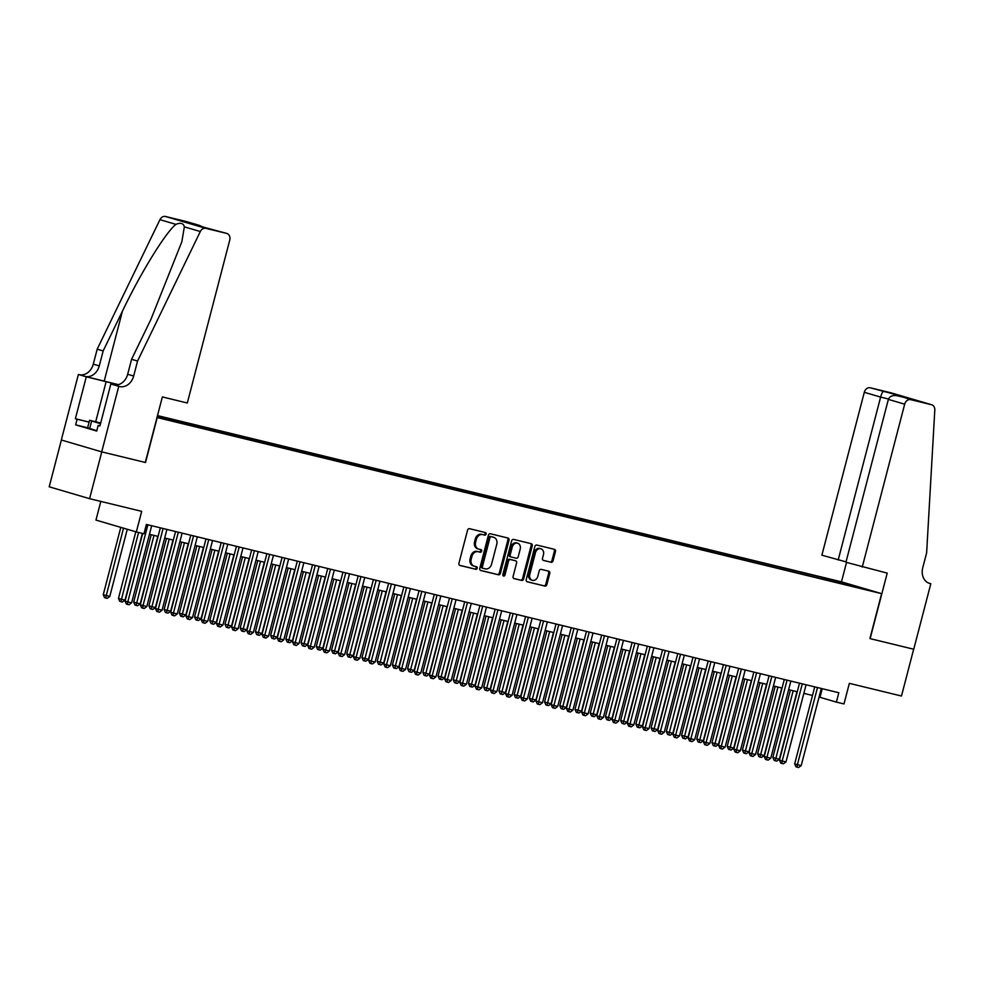 <?xml version="1.0" encoding="UTF-8"?>
<svg xmlns="http://www.w3.org/2000/svg" width="984" height="984" viewBox="0 0 984 984"><rect width="100%" height="100%" fill="white"/><g stroke="black" fill="none" stroke-linecap="round" stroke-linejoin="round"><path stroke-width="1.48" d="M486.108 534.091A1.328 1.07 106.4 0 0 485.407 532.553L469.528 528.691A1.894 1.538 106.4 0 0 467.56 530.167L458.938 563.242A1.894 1.538 106.4 0 0 459.958 565.443L475.826 569.306A1.328 1.07 106.4 0 0 476.502 566.735L474.448 566.231A6.076 4.92 106.4 0 1 474.263 566.181A6.076 4.92 106.4 0 1 471.201 559.195L471.914 556.44A6.076 4.92 106.4 0 1 478.224 551.716L480.278 552.221A1.328 1.07 106.4 0 0 480.955 549.638L478.901 549.146A6.076 4.92 106.4 0 1 478.716 549.097A6.076 4.92 106.4 0 1 475.653 542.098L476.367 539.343A6.076 4.92 106.4 0 1 482.677 534.62L484.731 535.124A1.328 1.07 106.4 0 0 486.108 534.091M478.531 549.035L477.806 548.826A6.076 4.92 106.4 0 1 477.621 548.777A6.076 4.92 106.4 0 1 474.559 541.778L475.272 539.023A6.076 4.92 106.4 0 1 481.582 534.3L483.636 534.804A1.328 1.07 106.4 0 0 484.595 532.356M459.614 565.308L474.743 568.986A1.328 1.07 106.4 0 0 475.69 566.538M474.079 566.132L473.353 565.911A6.076 4.92 106.4 0 1 473.169 565.861A6.076 4.92 106.4 0 1 470.106 558.875L470.819 556.108A6.076 4.92 106.4 0 1 477.142 551.397L479.196 551.889A1.328 1.07 106.4 0 0 480.143 549.441M831.8 579.625L841.283 582.221L831.8 579.625M551.077 562.294A1.894 1.538 106.4 0 0 553.045 560.818L555.468 551.532A1.894 1.538 106.4 0 0 554.447 549.33L536.821 545.05A1.894 1.538 106.4 0 0 534.853 546.526L526.243 579.601A1.894 1.538 106.4 0 0 527.252 581.802L544.878 586.083A1.894 1.538 106.4 0 0 546.858 584.619L549.773 573.401A1.894 1.538 106.4 0 0 548.752 571.2L541.212 569.367A1.894 1.538 106.4 0 0 539.244 570.843L537.793 576.403A5.08 4.108 106.4 0 1 532.369 580.302A5.08 4.108 106.4 0 1 529.798 574.459L535.468 552.688A5.08 4.108 106.4 0 1 540.905 548.777A5.08 4.108 106.4 0 1 543.463 554.632L542.516 558.26A1.894 1.538 106.4 0 0 543.537 560.462L549.982 561.975A1.894 1.538 106.4 0 0 551.962 560.499L554.373 551.212A1.894 1.538 106.4 0 0 553.697 549.158M157.219 417.585L145.521 462.517L101.77 451.877L89.581 498.679L141.696 511.348L136.333 531.938L143.947 533.795L146.382 524.435L838.823 692.736L836.375 702.096L843.989 703.941L849.352 683.351L901.479 696.02L913.669 649.219L869.918 638.579L881.615 593.647L156.997 417.511M509.011 540.241A1.894 1.538 106.4 0 0 508.002 538.039L490.364 533.759A1.894 1.538 106.4 0 0 488.396 535.234L479.786 568.309A1.894 1.538 106.4 0 0 480.795 570.511L498.421 574.791A1.894 1.538 106.4 0 0 500.401 573.328L509.011 540.241L507.916 539.921A1.894 1.538 106.4 0 0 507.24 537.867M513.599 539.404L531.225 543.685A1.894 1.538 106.4 0 1 532.246 545.886L523.623 578.973A1.894 1.538 106.4 0 1 521.655 580.437L514.103 578.604A1.894 1.538 106.4 0 0 514.103 578.604A1.894 1.538 106.4 0 1 513.094 576.403L516.588 562.996A1.894 1.538 106.4 0 0 515.567 560.794L510.573 559.576A1.894 1.538 106.4 0 0 508.593 561.052L504.952 575.013A1.328 1.07 106.4 0 1 502.861 574.508L511.631 540.88A1.894 1.538 106.4 0 1 513.599 539.404M89.581 498.679L49.2 486.809L61.389 440.008M157.502 415.592L841.246 581.79L881.615 593.647M822.267 579.01L822.673 577.485L157.452 415.802M822.673 577.485L863.632 588.678L846.892 584.607L854.53 586.858L157.145 416.958M100.823 501.409L95.965 520.081L136.333 531.938M819.057 697.053L836.375 702.096M149.457 534.3L158.104 536.403M164.672 538.002L173.319 540.105M179.887 541.692L188.547 543.795M195.115 545.394L203.762 547.498M210.33 549.097L218.977 551.2M225.545 552.799L234.192 554.902M240.76 556.489L249.419 558.592M255.988 560.191L264.635 562.294M271.203 563.894L279.85 565.997M286.418 567.596L295.077 569.699M301.633 571.286L310.292 573.389M316.86 574.988L325.507 577.091M332.075 578.69L340.722 580.794M347.291 582.393L355.95 584.484M362.506 586.083L371.165 588.186M377.733 589.785L386.38 591.888M392.948 593.487L401.595 595.591M408.163 597.177L416.822 599.281M423.378 600.88L432.037 602.983M438.606 604.582L447.253 606.685M453.821 608.284L462.468 610.388M469.036 611.974L477.695 614.077M484.263 615.677L492.91 617.78M499.478 619.379L508.125 621.482M514.693 623.081L523.34 625.184M529.909 626.771L538.568 628.874M545.136 630.473L553.783 632.577M560.351 634.176L568.998 636.279M575.566 637.866L584.225 639.969M590.781 641.568L599.441 643.671M606.009 645.27L614.656 647.374M621.224 648.973L629.871 651.076M636.439 652.663L645.098 654.766M651.654 656.365L660.313 658.468M666.881 660.067L675.528 662.171M682.096 663.769L690.743 665.873M697.312 667.459L705.971 669.563M712.539 671.162L721.186 673.265M727.754 674.864L736.401 676.967M742.969 678.566L751.616 680.657M758.184 682.256L766.844 684.36M773.412 685.959L782.059 688.062M788.627 689.661L797.274 691.764M803.842 693.351L812.489 695.454M822.243 688.714L820.004 697.287M830.668 581.052L830.311 579.736M847.052 583.807L846.498 584.902M480.463 570.376L497.326 574.471A1.894 1.538 106.4 0 0 499.306 572.995L507.916 539.921M491.348 536.735A1.328 1.07 106.4 0 0 489.958 537.768L482.394 566.796A1.328 1.07 106.4 0 0 483.107 568.334L485.272 568.863A6.076 4.92 106.4 0 0 491.582 564.152L496.76 544.3A6.076 4.92 106.4 0 0 493.685 537.301A6.076 4.92 106.4 0 0 493.513 537.264L490.253 536.415A1.328 1.07 106.4 0 0 488.876 537.448L489.958 537.768M483.033 568.322L482.012 568.014A1.328 1.07 106.4 0 1 481.311 566.476L488.876 537.448M492.775 537.043A6.076 4.92 106.4 0 0 492.603 536.981A6.076 4.92 106.4 0 0 492.418 536.932L493.513 537.264M490.253 536.415L492.418 536.932M513.771 578.469L520.561 580.117A1.894 1.538 106.4 0 0 522.529 578.641L531.151 545.567A1.894 1.538 106.4 0 0 530.474 543.512M514.595 560.511A1.894 1.538 106.4 0 0 514.484 560.474L509.478 559.256A1.894 1.538 106.4 0 0 507.498 560.732L503.869 574.693L504.952 575.013M503.045 575.689A1.328 1.07 106.4 0 0 503.869 574.693M520.216 549.072A5.08 4.108 106.4 0 0 517.645 543.229A5.08 4.108 106.4 0 0 512.221 547.129L510.229 554.804A1.894 1.538 106.4 0 0 511.237 557.005L516.243 558.223A1.894 1.538 106.4 0 0 518.211 556.747L520.216 549.072M517.645 543.229L516.563 542.91A5.08 4.108 106.4 0 0 511.127 546.809L512.221 547.129M511.127 556.969L510.142 556.686A1.894 1.538 106.4 0 1 509.134 554.484L511.127 546.809M543.193 560.314L549.982 561.975M540.905 548.777L539.81 548.457A5.08 4.108 106.4 0 0 534.386 552.368L535.468 552.688M532.369 580.302L531.274 579.982A5.08 4.108 106.4 0 1 528.716 574.139L534.386 552.368M526.907 581.667L543.783 585.763A1.894 1.538 106.4 0 0 545.763 584.287L548.678 573.082A1.894 1.538 106.4 0 0 548.002 571.015M120.786 527.375L103.246 594.705L109.778 596.439L127.268 529.281M123.504 528.174L105.657 597.977L104.562 597.657L103.246 594.705M109.778 596.439L107.182 598.346L105.657 597.977M142.68 533.488L125.066 601.126L127.797 601.925L147.883 524.792M131.598 602.848L129.002 604.766L127.477 604.397L127.797 601.925L131.598 602.848L151.684 525.727M127.477 604.397L126.395 604.078L125.066 601.126M100.651 423.145L95.829 422.136L100.54 423.587M96.801 430.734L87.625 427.782L89.581 420.291L100.688 422.997M100.503 423.723L89.581 420.291M89.618 428.79L91.561 421.3M137.563 361.042L131.585 359.283L150.835 319.579L181.843 241.757L184.352 226.849C183.504 223.22 180.699 222.396 175.915 224.364C165.779 232.162 140.515 273.183 122.41 311.227L103.16 350.931L99.261 365.913A13.542 10.959 -73.6 0 1 85.19 376.429L78.388 374.461L61.316 439.996L101.696 451.865L145.288 462.455L162.36 396.933L187.317 402.997L229.739 240.121A5.806 4.699 106.4 0 0 226.812 233.442A5.806 4.699 106.4 0 0 226.64 233.392L205.865 228.35A5.806 4.699 106.4 0 0 200.318 231.535L137.563 361.042L133.664 376.023A13.542 10.959 -73.6 0 1 119.593 386.54L118.756 386.331L101.696 451.865M103.16 350.931L97.182 349.172L93.283 364.154A13.542 10.959 -73.6 0 1 79.224 374.67M119.593 386.54L113.627 384.781A13.542 10.959 -73.6 0 0 127.686 374.264L131.585 359.283M226.64 233.392L200.97 226.492L186.271 221.523L165.496 216.48L205.865 228.35M175.915 224.364L159.949 219.666L97.182 349.172M118.756 386.331L110.848 384.006L99.925 425.949L98.179 425.432L99.95 425.863M87.625 427.769L75.657 424.854L96.715 431.053L98.179 425.432M75.657 424.854L77.121 419.246L75.374 418.729L86.297 376.786L78.388 374.461M118.301 384.683L86.297 376.786M110.848 384.006L114.907 384.99M118.449 384.646L85.19 376.429M159.949 219.666A5.806 4.699 -73.6 0 1 165.496 216.48M75.374 418.729L89.114 422.062M89.089 422.148L77.121 419.246M186.677 222.286L201.043 226.505M199.309 225.361L202.704 226.91M862.255 567.055L904.677 404.178L888.367 399.381L845.933 562.258L887.211 573.118L870.139 638.641L913.742 649.243L930.815 583.709L928.675 583.082M846.031 561.876L821.874 555.185L864.296 392.308A5.806 4.699 -73.6 0 1 870.336 387.794L891.098 392.85A5.806 4.699 -73.6 0 1 891.283 392.899L931.651 404.756A5.806 4.699 106.4 0 1 934.8 410.057L926.633 552.836L922.734 567.817A13.542 10.959 106.4 0 0 929.572 583.401A13.542 10.959 106.4 0 0 929.978 583.512L930.815 583.709M870.336 387.794L896.006 394.695L910.704 399.664L931.479 404.719L891.098 392.85M841.468 581.851L846.523 562.43M838.196 559.97L880.619 397.093L864.296 392.308M910.704 399.664A5.806 4.699 106.4 0 0 904.677 404.178M883.374 391.632C882.5 391.903 881.578 393.723 880.619 397.093L888.478 399.012M896.006 394.695L895.108 395.47M888.367 399.381C889.745 396.122 892.845 394.941 897.666 395.826L910.077 398.852M135.817 531.791L118.461 598.407L121.192 599.207L124.993 600.129L142.373 533.414M138.572 532.492L120.872 601.679L119.79 601.359L118.461 598.407M124.993 600.129L122.397 602.048L120.872 601.679M151.228 534.73L133.676 602.11L136.407 602.909L140.208 603.832L157.797 536.329M153.984 535.407L136.1 605.381L135.005 605.062L133.676 602.11M140.208 603.832L137.612 605.75L136.1 605.381M166.444 538.433L148.892 605.8L151.622 606.611L155.423 607.534L173.012 540.032M169.211 539.097L151.315 609.084L150.22 608.752L148.892 605.8M155.423 607.534L152.84 609.453L151.315 609.084M181.659 542.122L164.119 609.502L170.65 611.236L188.227 543.721M184.426 542.799L166.53 612.774L165.435 612.454L164.119 609.502M170.65 611.236L168.055 613.143L166.53 612.774M160.343 527.83L140.281 604.828L143.012 605.627L163.098 528.494M146.813 606.55L144.218 608.469L142.705 608.1L143.012 605.627L146.813 606.55L166.911 529.417M142.705 608.1L141.61 607.78L140.281 604.828M175.558 531.52L155.497 608.518L158.227 609.33L178.325 532.196M162.04 610.252L159.445 612.159L157.92 611.79L158.227 609.33L162.04 610.252L182.126 533.119M157.92 611.79L156.825 611.47L155.497 608.518M190.773 535.222L170.724 612.22L173.455 613.02L193.54 535.899M177.255 613.942L174.66 615.861L173.135 615.492L173.455 613.02L177.255 613.942L197.341 536.821M173.135 615.492L172.052 615.172L170.724 612.22M206 538.924L185.939 615.923L188.67 616.722L208.756 539.589M192.47 617.644L189.875 619.563L188.35 619.194L188.67 616.722L192.47 617.644L212.556 540.524M188.35 619.194L187.267 618.875L185.939 615.923M196.886 545.825L179.334 613.204L182.065 614.004L185.865 614.926L203.454 547.424M199.641 546.501L181.745 616.476L180.662 616.156L179.334 613.204M185.865 614.926L183.27 616.845L181.745 616.476M221.215 542.627L201.154 619.625L203.885 620.424L223.971 543.291M207.685 621.347L205.09 623.266L203.577 622.897L203.885 620.424L207.685 621.347L227.784 544.213M203.577 622.897L202.483 622.564L201.154 619.625M212.101 549.527L194.549 616.907L197.28 617.706L201.08 618.629L218.669 551.126M214.856 550.204L196.972 620.178L195.877 619.858L194.549 616.907M201.08 618.629L198.485 620.547L196.972 620.178M236.431 546.317L216.369 623.315L219.1 624.114L239.198 546.993M222.913 625.049L220.318 626.956L218.792 626.587L219.1 624.114L222.913 625.049L242.999 547.916M218.792 626.587L217.698 626.267L216.369 623.315M227.316 553.229L209.764 620.596L216.296 622.331L233.885 554.816M230.084 553.894L212.187 623.868L211.093 623.548L209.764 620.596M216.296 622.331L213.713 624.25L212.187 623.868M251.646 550.019L231.597 627.017L234.327 627.817L254.413 550.696M238.128 628.739L235.533 630.658L234.007 630.289L234.327 627.817L238.128 628.739L258.214 551.618M234.007 630.289L232.925 629.969L231.597 627.017M242.531 556.919L224.992 624.299L231.523 626.033L249.1 558.518M245.299 557.596L227.402 627.571L226.308 627.251L224.992 624.299M231.523 626.033L228.928 627.94L227.402 627.571M266.873 553.721L246.812 630.719L249.542 631.519L269.628 554.386M253.343 632.441L250.748 634.36L249.235 633.991L249.542 631.519L253.343 632.441L273.441 555.308M249.235 633.991L248.14 633.671L246.812 630.719M257.759 560.622L240.207 628.001L242.937 628.801L246.738 629.723L264.327 562.221M260.514 561.298L242.618 631.273L241.535 630.953L240.207 628.001M246.738 629.723L244.143 631.642L242.618 631.273M282.088 557.411L262.027 634.409L264.757 635.221L284.843 558.088M268.558 636.144L265.975 638.062L264.45 637.681L264.757 635.221L268.558 636.144L288.656 559.01M264.45 637.681L263.355 637.361L262.027 634.409M272.974 564.324L255.422 631.703L258.152 632.503L261.953 633.425L279.542 565.923M275.741 564.988L257.845 634.975L256.75 634.655L255.422 631.703M261.953 633.425L259.358 635.344L257.845 634.975M297.303 561.114L277.254 638.112L279.973 638.911L300.071 561.79M283.786 639.846L281.19 641.752L279.665 641.384L279.973 638.911L283.786 639.846L303.872 562.713M279.665 641.384L278.57 641.064L277.254 638.112M288.189 568.026L270.637 635.393L277.18 637.128L294.757 569.613M290.957 568.691L273.06 638.665L271.965 638.345L270.637 635.393M277.18 637.128L274.585 639.034L273.06 638.665M312.518 564.816L292.469 641.814L295.2 642.614L315.286 565.492M299.001 643.536L296.405 645.455L294.88 645.086L295.2 642.614L299.001 643.536L319.087 566.415M294.88 645.086L293.798 644.766L292.469 641.814M303.416 571.716L285.864 639.096L288.583 639.895L292.396 640.818L309.972 573.315M306.172 572.393L288.275 642.367L287.18 642.048L285.864 639.096M292.396 640.818L289.8 642.736L288.275 642.367M327.746 568.518L307.685 645.516L310.415 646.316L330.501 569.183M314.216 647.238L311.62 649.157L310.108 648.788L310.415 646.316L314.216 647.238L334.314 570.105M310.108 648.788L309.013 648.468L307.685 645.516M318.632 575.419L301.079 642.798L303.81 643.597L307.611 644.52L325.2 577.018M321.387 576.095L303.49 646.07L302.408 645.75L301.079 642.798M307.611 644.52L305.015 646.439L303.49 646.07M342.961 572.208L322.9 649.206L325.63 650.018L345.728 572.885M329.431 650.941L326.848 652.847L325.323 652.478L325.63 650.018L329.431 650.941L349.529 573.807M325.323 652.478L324.228 652.158L322.9 649.206M333.847 579.121L316.294 646.5L319.025 647.3L322.826 648.222L340.415 580.72M336.614 579.785L318.718 649.772L317.623 649.452L316.294 646.5M322.826 648.222L320.231 650.141L318.718 649.772M358.176 575.911L338.127 652.909L340.845 653.708L360.943 576.587M344.658 654.631L342.063 656.549L340.538 656.18L340.845 653.708L344.658 654.631L364.744 577.51M340.538 656.18L339.443 655.861L338.127 652.909M349.062 582.823L331.51 650.19L338.053 651.925L355.63 584.41M351.829 583.487L333.933 653.462L332.838 653.142L331.51 650.19M338.053 651.925L335.458 653.831L333.933 653.462M373.391 579.613L353.342 656.611L356.073 657.41L376.159 580.277M359.873 658.333L357.278 660.252L355.753 659.883L356.073 657.41L359.873 658.333L379.959 581.212M355.753 659.883L354.671 659.563L353.342 656.611M364.289 586.513L346.737 653.893L349.468 654.692L353.268 655.615L370.845 588.112M367.044 587.19L349.148 657.164L348.065 656.845L346.737 653.893M353.268 655.615L350.673 657.533L349.148 657.164M388.618 583.315L368.557 660.313L371.288 661.113L391.374 583.979M375.088 662.035L372.493 663.954L370.98 663.585L371.288 661.113L375.088 662.035L395.187 584.902M370.98 663.585L369.886 663.265L368.557 660.313M379.504 590.216L361.952 657.595L364.683 658.394L368.483 659.317L386.072 591.814M382.259 590.892L364.375 660.867L363.281 660.547L361.952 657.595M368.483 659.317L365.888 661.236L364.375 660.867M403.834 587.005L383.772 664.003L386.503 664.803L406.601 587.682M390.316 665.737L387.721 667.644L386.195 667.275L386.503 664.803L390.316 665.737L410.402 588.604M386.195 667.275L385.101 666.955L383.772 664.003M394.719 593.918L377.167 661.285L379.898 662.097L383.698 663.019L401.287 595.517M397.487 594.582L379.59 664.569L378.496 664.237L377.167 661.285M383.698 663.019L381.103 664.938L379.59 664.569M419.049 590.707L399 667.706L401.718 668.505L421.816 591.384M405.531 669.428L402.936 671.346L401.411 670.977L401.718 668.505L405.531 669.428L425.617 592.307M401.411 670.977L400.316 670.658L399 667.706M409.934 597.608L392.395 664.987L398.926 666.721L416.503 599.207M412.702 598.284L394.805 668.259L393.711 667.939L392.395 664.987M398.926 666.721L396.331 668.628L394.805 668.259M434.276 594.41L414.215 671.408L416.945 672.207L437.031 595.074M420.746 673.13L418.151 675.049L416.626 674.68L416.945 672.207L420.746 673.13L440.832 596.009M416.626 674.68L415.543 674.36L414.215 671.408M425.162 601.31L407.61 668.689L410.34 669.489L414.141 670.411L431.73 602.909M427.917 601.987L410.021 671.961L408.938 671.641L407.61 668.689M414.141 670.411L411.546 672.33L410.021 671.961M449.491 598.112L429.43 675.098L432.161 675.91L452.246 598.776M435.961 676.832L433.366 678.751L431.853 678.382L432.161 675.91L435.961 676.832L456.059 599.699M431.853 678.382L430.758 678.05L429.43 675.098M440.377 605.012L422.825 672.392L425.555 673.191L429.356 674.114L446.945 606.611M443.132 605.689L425.248 675.664L424.153 675.344L422.825 672.392M429.356 674.114L426.761 676.033L425.248 675.664M464.706 601.802L444.645 678.8L447.376 679.6L467.474 602.479M451.189 680.534L448.593 682.441L447.068 682.072L447.376 679.6L451.189 680.534L471.274 603.401M447.068 682.072L445.973 681.752L444.645 678.8M455.592 608.715L438.04 676.082L444.571 677.816L462.16 610.301M458.359 609.379L440.463 679.354L439.368 679.034L438.04 676.082M444.571 677.816L441.988 679.735L440.463 679.354M479.921 605.504L459.872 682.502L462.603 683.302L482.689 606.181M466.404 684.224L463.808 686.143L462.283 685.774L462.603 683.302L466.404 684.224L486.49 607.103M462.283 685.774L461.201 685.454L459.872 682.502M470.807 612.405L453.267 679.784L455.986 680.584L459.799 681.506L477.375 614.004M473.575 613.081L455.678 683.056L454.583 682.736L453.267 679.784M459.799 681.506L457.203 683.425L455.678 683.056M495.149 609.207L475.087 686.205L477.818 687.004L497.904 609.871M481.619 687.927L479.023 689.846L477.498 689.476L477.818 687.004L481.619 687.927L501.705 610.793M477.498 689.476L476.416 689.157L475.087 686.205M486.034 616.107L468.482 683.486L471.213 684.286L475.014 685.208L492.603 617.706M488.79 616.784L470.893 686.758L469.811 686.438L468.482 683.486M475.014 685.208L472.418 687.127L470.893 686.758M510.364 612.897L490.303 689.895L493.033 690.706L513.119 613.573M496.834 691.629L494.239 693.548L492.726 693.166L493.033 690.706L496.834 691.629L516.932 614.496M492.726 693.166L491.631 692.847L490.303 689.895M501.25 619.809L483.697 687.189L486.428 687.988L490.229 688.911L507.818 621.408M504.017 620.473L486.121 690.461L485.026 690.141L483.697 687.189M490.229 688.911L487.633 690.829L486.121 690.461M525.579 616.599L505.53 693.597L508.248 694.396L528.346 617.275M512.061 695.331L509.466 697.238L507.941 696.869L508.248 694.396L512.061 695.331L532.147 618.198M507.941 696.869L506.846 696.549L505.53 693.597M516.465 623.512L498.913 690.879L505.444 692.613L523.033 625.098M519.232 624.176L501.336 694.15L500.241 693.831L498.913 690.879M505.444 692.613L502.861 694.519L501.336 694.15M540.794 620.301L520.745 697.299L523.476 698.099L543.562 620.966M527.276 699.021L524.681 700.94L523.156 700.571L523.476 698.099L527.276 699.021L547.362 621.9M523.156 700.571L522.073 700.251L520.745 697.299M531.68 627.202L514.14 694.581L516.858 695.38L520.671 696.303L538.248 628.801M534.447 627.878L516.551 697.853L515.456 697.533L514.14 694.581M520.671 696.303L518.076 698.222L516.551 697.853M556.022 624.004L535.96 701.002L538.691 701.801L558.777 624.668M542.491 702.724L539.896 704.642L538.383 704.273L538.691 701.801L542.491 702.724L562.59 625.59M538.383 704.273L537.289 703.954L535.96 701.002M546.907 630.904L529.355 698.283L532.086 699.083L535.886 700.005L553.475 632.503M549.662 631.58L531.766 701.555L530.683 701.235L529.355 698.283M535.886 700.005L533.291 701.924L531.766 701.555M571.237 627.694L551.175 704.692L553.906 705.503L573.992 628.37M557.707 706.426L555.124 708.332L553.598 707.963L553.906 705.503L557.707 706.426L577.805 629.293M553.598 707.963L552.504 707.644L551.175 704.692M562.122 634.606L544.57 701.986L547.301 702.785L551.101 703.708L568.691 636.205M564.89 635.27L546.993 705.257L545.899 704.925L544.57 701.986M551.101 703.708L548.506 705.626L546.993 705.257M586.452 631.396L566.403 708.394L569.121 709.193L589.219 632.072M572.934 710.116L570.339 712.035L568.813 711.666L569.121 709.193L572.934 710.116L593.02 632.995M568.813 711.666L567.719 711.346L566.403 708.394M577.337 638.309L559.785 705.676L566.329 707.41L583.906 639.895M580.105 638.973L562.208 708.947L561.114 708.628L559.785 705.676M566.329 707.41L563.734 709.316L562.208 708.947M601.667 635.098L581.618 712.096L584.348 712.896L604.434 635.762M588.149 713.818L585.554 715.737L584.029 715.368L584.348 712.896L588.149 713.818L608.235 636.697M584.029 715.368L582.946 715.048L581.618 712.096M592.565 641.999L575.013 709.378L577.731 710.177L581.544 711.1L599.121 643.597M595.32 642.675L577.423 712.65L576.329 712.33L575.013 709.378M581.544 711.1L578.949 713.019L577.423 712.65M616.894 638.801L596.833 715.798L599.563 716.598L619.649 639.465M603.364 717.52L600.769 719.439L599.256 719.07L599.563 716.598L603.364 717.52L623.462 640.387M599.256 719.07L598.161 718.75L596.833 715.798M607.78 645.701L590.228 713.08L592.958 713.88L596.759 714.802L614.348 647.3M610.535 646.377L592.639 716.352L591.556 716.032L590.228 713.08M596.759 714.802L594.164 716.721L592.639 716.352M632.109 642.49L612.048 719.489L614.779 720.288L634.877 643.167M618.579 721.223L615.996 723.129L614.471 722.76L614.779 720.288L618.579 721.223L638.678 644.089M614.471 722.76L613.376 722.441L612.048 719.489M622.995 649.403L605.443 716.77L611.974 718.505L629.563 650.99M625.763 650.067L607.866 720.042L606.771 719.722L605.443 716.77M611.974 718.505L609.379 720.423L607.866 720.042M647.324 646.193L627.275 723.191L629.994 723.99L650.092 646.869M633.807 724.913L631.211 726.832L629.686 726.463L629.994 723.99L633.807 724.913L653.893 647.792M629.686 726.463L628.591 726.143L627.275 723.191M638.21 653.093L620.658 720.472L627.202 722.207L644.778 654.692M640.978 653.77L623.081 723.744L621.986 723.424L620.658 720.472M627.202 722.207L624.606 724.113L623.081 723.744M662.539 649.895L642.49 726.893L645.221 727.693L665.307 650.559M649.022 728.615L646.426 730.534L644.901 730.165L645.221 727.693L649.022 728.615L669.108 651.494M644.901 730.165L643.819 729.845L642.49 726.893M653.438 656.795L635.885 724.175L638.616 724.974L642.417 725.897L659.993 658.394M656.193 657.472L638.296 727.447L637.214 727.127L635.885 724.175M642.417 725.897L639.821 727.816L638.296 727.447M677.767 653.585L657.706 730.583L660.436 731.395L680.522 654.262M664.237 732.317L661.642 734.236L660.129 733.867L660.436 731.395L664.237 732.317L684.335 655.184M660.129 733.867L659.034 733.535L657.706 730.583M668.653 660.498L651.101 727.877L653.831 728.677L657.632 729.599L675.221 662.097M671.408 661.162L653.524 731.149L652.429 730.829L651.101 727.877M657.632 729.599L655.036 731.518L653.524 731.149M692.982 657.287L672.921 734.285L675.651 735.085L695.75 657.964M679.464 736.02L676.869 737.926L675.344 737.557L675.651 735.085L679.464 736.02L699.55 658.886M675.344 737.557L674.249 737.237L672.921 734.285M683.868 664.2L666.316 731.567L672.847 733.301L690.436 665.787M686.635 664.864L668.739 734.839L667.644 734.519L666.316 731.567M672.847 733.301L670.264 735.208L668.739 734.839M708.197 660.99L688.148 737.988L690.866 738.787L710.965 661.666M694.679 739.71L692.084 741.629L690.559 741.26L690.866 738.787L694.679 739.71L714.765 662.589M690.559 741.26L689.464 740.94L688.148 737.988M699.083 667.89L681.543 735.269L684.261 736.069L688.074 736.991L705.651 669.489M701.85 668.566L683.954 738.541L682.859 738.221L681.543 735.269M688.074 736.991L685.479 738.91L683.954 738.541M723.424 664.692L703.363 741.69L706.094 742.489L726.18 665.356M709.894 743.412L707.299 745.331L705.774 744.962L706.094 742.489L709.894 743.412L729.98 666.279M705.774 744.962L704.692 744.642L703.363 741.69M714.31 671.592L696.758 738.972L699.489 739.771L703.289 740.694L720.878 673.191M717.065 672.269L699.169 742.244L698.086 741.924L696.758 738.972M703.289 740.694L700.694 742.612L699.169 742.244M738.64 668.382L718.578 745.38L721.309 746.192L741.395 669.059M725.11 747.114L722.514 749.033L721.001 748.652L721.309 746.192L725.11 747.114L745.208 669.981M721.001 748.652L719.907 748.332L718.578 745.38M729.525 675.295L711.973 742.674L714.704 743.474L718.505 744.396L736.094 676.894M732.28 675.959L714.396 745.946L713.302 745.626L711.973 742.674M718.505 744.396L715.909 746.315L714.396 745.946M753.855 672.084L733.793 749.082L736.524 749.882L756.622 672.761M740.337 750.804L737.742 752.723L736.216 752.354L736.524 749.882L740.337 750.804L760.423 673.683M736.216 752.354L735.122 752.034L733.793 749.082M744.74 678.997L727.188 746.364L733.72 748.098L751.309 680.584M747.508 679.661L729.611 749.636L728.517 749.316L727.188 746.364M733.72 748.098L731.137 750.005L729.611 749.636M769.07 675.787L749.021 752.785L751.751 753.584L771.837 676.451M755.552 754.507L752.957 756.425L751.432 756.056L751.751 753.584L755.552 754.507L775.638 677.386M751.432 756.056L750.349 755.737L749.021 752.785M759.956 682.687L742.416 750.066L745.134 750.866L748.947 751.788L766.524 684.286M762.723 683.363L744.826 753.338L743.732 753.018L742.416 750.066M748.947 751.788L746.352 753.707L744.826 753.338M784.297 679.489L764.236 756.487L766.966 757.286L787.052 680.153M770.767 758.209L768.172 760.128L766.659 759.759L766.966 757.286L770.767 758.209L790.853 681.076M766.659 759.759L765.564 759.439L764.236 756.487M775.183 686.389L757.631 753.769L760.361 754.568L764.162 755.491L781.751 687.988M777.938 687.066L760.042 757.04L758.959 756.721L757.631 753.769M764.162 755.491L761.567 757.409L760.042 757.04M799.512 683.179L779.451 760.177L782.182 760.989L802.268 683.855M785.982 761.911L783.387 763.818L781.874 763.449L782.182 760.989L785.982 761.911L806.081 684.778M781.874 763.449L780.779 763.129L779.451 760.177M790.398 690.091L772.846 757.459L775.576 758.27L779.377 759.193L796.966 691.691M793.166 690.756L775.269 760.743L774.174 760.411L772.846 757.459M779.377 759.193L776.782 761.112L775.269 760.743M814.727 686.881L794.678 763.879L797.397 764.679L817.495 687.558M801.21 765.601L798.614 767.52L797.089 767.151L797.397 764.679L801.21 765.601L821.296 688.48M797.089 767.151L795.995 766.831L794.678 763.879M481.582 534.3L482.677 534.62M475.272 539.023L476.367 539.343M474.559 541.778L475.653 542.098M479.196 551.889L480.278 552.221M477.142 551.397L478.224 551.716M470.819 556.108L471.914 556.44M470.106 558.875L471.201 559.195M474.743 568.986L475.826 569.306M483.636 534.804L484.731 535.124M499.306 572.995L500.401 573.328M497.326 574.471L498.421 574.791M481.311 566.476L482.394 566.796M531.151 545.567L532.246 545.886M522.529 578.641L523.623 578.973M520.561 580.117L521.655 580.437M514.484 560.474L515.567 560.794M509.478 559.256L510.573 559.576M507.498 560.732L508.593 561.052M509.134 554.484L510.229 554.804M528.716 574.139L529.798 574.459M548.678 573.082L549.773 573.401M545.763 584.287L546.858 584.619M543.783 585.763L544.878 586.083M554.373 551.212L555.468 551.532M551.962 560.499L553.045 560.818M99.261 365.913L93.283 364.154M127.686 374.264L133.664 376.023M200.318 231.535L184.352 226.849M122.41 311.227L104.218 381.054M95.694 421.779L106.149 381.62M929.167 583.266L929.978 583.512M477.621 548.777L478.716 549.097M473.169 565.861L474.263 566.181M481.976 568.002L483.07 568.334M492.603 536.981L493.685 537.301M514.534 560.486L515.628 560.806M510.093 556.673L511.176 556.993M226.812 233.442L201.007 226.492M199.604 225.447L186.443 221.572"/></g></svg>
